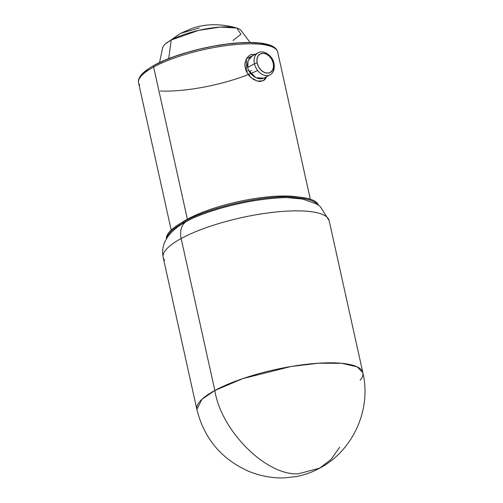 <?xml version="1.0" encoding="UTF-8"?>
<svg xmlns="http://www.w3.org/2000/svg" width="503" height="503" viewBox="0 0 503 503"><rect width="100%" height="100%" fill="white"/><g stroke="black" fill="none" stroke-linecap="round" stroke-linejoin="round"><path stroke-width="0.75" d="M164.638 260.252A85.001 21.918 -12.5 0 1 181.155 238.523A19.862 14.304 -118.6 0 1 186.682 221.301A19.862 14.304 61.4 0 0 181.155 238.523A85.001 21.918 167.5 0 0 163.186 257.473L162.727 254.6C162.343 249.683 163.179 245.156 165.223 241.019L167.713 236.794C174.39 227.991 181.658 224.175 186.846 221.207L191.637 218.748M214.844 390.479L181.155 238.523L214.844 390.479L201.91 399.332L196.874 409.429A85.001 21.918 -12.5 0 1 214.844 390.479C220.962 430.631 266.043 475.7 298.216 473.832C266.043 475.7 220.962 430.631 214.844 390.479A85.001 21.918 -12.5 0 1 305.038 364.48A85.001 21.918 -12.5 0 1 362.845 372.635L357.124 366.832L341.921 363.323L318.405 363.223L290.904 366.542L242.704 378.646L214.844 390.479M339.695 447.286L330.936 459.553L319.713 468.136L298.216 473.832L319.713 468.136C312.3 472.191 304.472 475.002 296.217 476.574L284.88 477.85C275.399 478.315 262.968 477.02 249.205 471.525C221.59 459.365 204.149 438.666 196.874 409.429L163.186 257.473M287.012 197.604L302.548 199.037L316.224 203.797L320.292 206.576L329.157 220.679A85.001 21.918 167.5 0 0 271.35 212.518A85.001 21.918 167.5 0 0 181.155 238.523A85.001 21.918 -12.5 0 1 265.804 213.247A85.001 21.918 -12.5 0 1 327.705 217.9M319.713 468.136C353.062 450.613 371.654 409.367 362.845 372.635A85.001 21.918 -12.5 0 1 360.173 380.237M246.313 71.464L246.357 58.757L255.455 54.28L251.154 54.538L249.243 55.519L246.281 58.889L244.892 63.585L244.892 66.207L246.313 71.464L248.576 70.37L246.313 71.464L249.406 76.123L253.638 79.562L258.259 81.304L260.441 81.442L264.106 80.216L265.458 78.908L266.634 76.689L263.207 80.75L257.461 81.14L251.098 77.764L246.313 71.464M251.852 56.248L248.036 60.806L247.79 68.27M248.551 70.313L255.845 77.688L263.918 78.172L264.54 77.776M273.588 63.95A12.512 9.01 -118.6 0 1 270.004 74.853A12.512 9.01 -118.6 0 1 254.449 63.787A1.987 0.509 -12.5 0 1 257.178 63.139A10.525 7.583 -118.6 0 1 263.025 53.28A10.525 7.583 -118.6 0 1 273.28 63.277L273.513 67.069L272.481 70.275L270.344 72.407L267.433 73.136L264.182 72.357L261.095 70.181L258.63 66.943L257.178 63.139L256.951 59.341L257.982 56.135L260.114 54.01L263.025 53.28L266.276 54.06L269.369 56.235L271.827 59.473L273.28 63.277A1.987 0.509 -12.5 0 1 274.009 63.504A1.987 0.509 167.5 0 0 273.28 63.277A10.525 7.583 -118.6 0 1 267.433 73.136A10.525 7.583 -118.6 0 1 257.178 63.139A1.987 0.509 167.5 0 0 254.449 63.787A12.512 9.01 61.4 0 0 269.369 75.154M249.343 71.784L252.034 75.06L255.317 77.418L258.756 78.701L261.975 78.82L264.609 77.72M252.192 56.066L249.576 58.166L247.872 61.272L247.3 64.988L247.595 67.515L254.449 63.787L247.595 67.515L248.576 70.37M257.611 70.483A71.237 18.372 -12.5 0 1 160.306 90.993M139.79 85.214A71.237 18.372 -12.5 0 1 153.635 67.006A1.987 1.427 -118.6 0 1 154.182 65.283A1.987 1.427 -118.6 0 1 154.742 65.145L163.991 60.668L174.918 56.38L187.11 52.45L200.093 49.024L213.366 46.232L226.419 44.182L238.762 42.962L249.903 42.604L259.429 43.139L266.967 44.528L272.224 46.729M250.104 42.491L241 30.406A40.391 10.412 167.5 0 0 211.845 27.948A40.391 10.412 167.5 0 0 171.202 40.014L168.731 58.606L171.202 40.014L180.363 33.431L165.456 43.862L180.363 33.431L199.358 27.91M180.363 33.431L193.636 27.759L199.465 26.225L206.199 25.15C216.667 24.131 226.872 25.1 236.825 28.042L220.289 27.074L198.735 30.362L171.202 40.014A40.391 10.412 167.5 0 0 162.67 47.772L159.526 62.573M301.278 197.327A77.827 20.07 -12.5 0 1 318.33 205.111A77.827 20.07 167.5 0 0 264.553 198.295A77.827 20.07 167.5 0 0 182.966 221.98L183.444 222.798A77.437 19.969 -12.5 0 0 179.087 225.331A77.437 19.969 -12.5 0 0 167.071 237.743A77.437 19.969 -12.5 0 1 183.444 222.798L182.966 221.98A77.827 20.07 167.5 0 0 166.424 238.793A77.827 20.07 -12.5 0 1 178.584 224.527A77.827 20.07 -12.5 0 1 182.966 221.98A77.827 20.07 -12.5 0 1 301.278 197.327L295.682 196.648A71.237 18.372 167.5 0 0 187.38 219.214L153.635 67.006A71.237 18.372 167.5 0 0 138.577 82.888C137.445 77.588 142.651 71.715 154.207 65.271C173.774 54.349 211.87 44.358 239.937 42.793C248.771 42.252 256.272 42.434 262.44 43.346C267.326 44.069 271.111 45.276 273.789 46.98C276.103 48.609 277.404 50.3 277.681 52.048A71.237 18.372 167.5 0 0 229.23 45.213A71.237 18.372 167.5 0 0 153.635 67.006L187.38 219.214A71.237 18.372 167.5 0 0 183.369 221.546A71.237 18.372 -12.5 0 1 187.38 219.214L182.966 221.98L187.38 219.214A71.237 18.372 -12.5 0 1 298.317 197.025M300.851 198.71L301.108 198.779A68.936 17.775 167.5 0 0 297.273 197.893M183.444 222.798A77.437 19.969 -12.5 0 1 301.165 198.27A77.437 19.969 -12.5 0 1 317.292 204.438A77.437 19.969 -12.5 0 0 261.472 199.647A77.437 19.969 -12.5 0 0 183.444 222.798M182.451 223.345A68.936 17.775 167.5 0 0 179.351 225.772L181.96 223.703M147.524 69.64L142.626 73.972M249.161 71.483L251.431 70.521M236.825 28.042L240.918 34.229L232.99 40.542M154.182 65.283A1.987 1.427 61.4 0 0 153.635 67.006A71.237 18.372 -12.5 0 1 224.583 45.823A71.237 18.372 -12.5 0 1 276.461 49.722M258.668 52.576A12.512 9.01 61.4 0 0 254.449 63.787A12.512 9.01 -118.6 0 1 258.033 52.878L251.946 56.198M329.157 220.679L362.845 372.635M263.943 78.154L270.004 74.853C273.601 72.621 274.94 68.842 274.009 63.504C272.783 55.632 263.031 49.288 258.033 52.878M171.196 230.016L138.577 82.888M178.584 224.527L183.369 221.546M310.294 199.182L277.681 52.048"/></g></svg>
